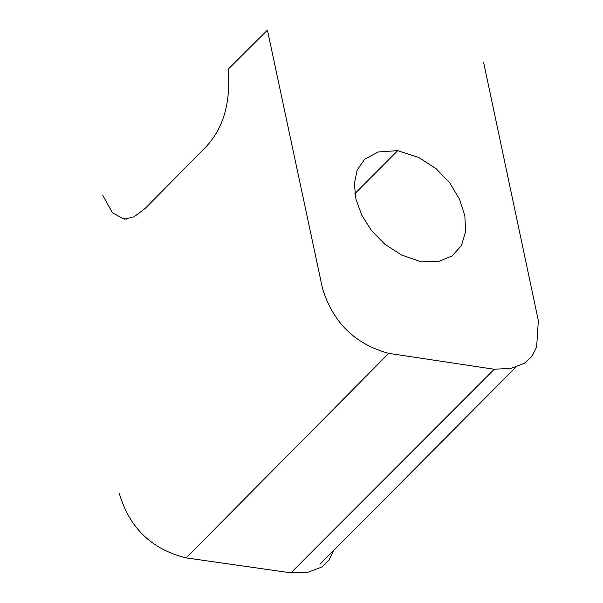 <?xml version="1.0" encoding="UTF-8"?>
<svg xmlns="http://www.w3.org/2000/svg" width="603" height="603" viewBox="0 0 603 603"><rect width="100%" height="100%" fill="white"/><g stroke="black" fill="none" stroke-linecap="round" stroke-linejoin="round"><path stroke-width="0.9" d="M483.576 62.215L538.343 320.653L536.64 347.072L531.831 356.463L524.384 363.3L511.382 368.26L494.264 369.255L388.762 353.373C354.971 344.162 332.879 322.477 322.469 288.294L267.43 30.15L228.122 69.255C231.055 103.512 222.989 130.06 203.935 148.903L145.172 208.45L134.107 216.801L124.158 219.16L112.459 212.791L102.819 195.417M397.701 150.652L418.67 157.473L436.157 168.719L449.876 183.086L459.539 199.269L464.868 215.957L465.584 231.846L461.401 245.617L452.031 255.981L439.029 261.28L421.452 261.868L401.553 255.031L384.789 244.192L371.425 230.504L361.717 215.098L355.936 199.118L354.338 183.704L357.195 169.993L364.77 159.124L378.269 151.964L397.701 150.652L354.896 193.661M388.762 353.373L186.161 557.888L290.895 572.85L494.264 369.255M119.364 493.669C129.6 528.107 151.866 549.514 186.161 557.888M290.895 572.85L308.48 572.089L321.678 567.091L329.05 560.097L333.655 550.433M124.037 218.753L126.713 219.115M319.937 564.265L515.949 367.121"/></g></svg>
